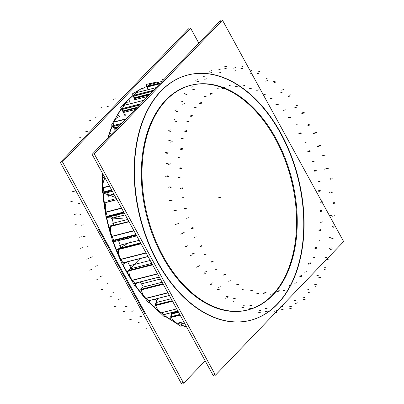 <?xml version="1.0" encoding="UTF-8"?>
<svg xmlns="http://www.w3.org/2000/svg" width="404" height="404" viewBox="0 0 404 404"><rect width="100%" height="100%" fill="white"/><g stroke="black" fill="none" stroke-linecap="round" stroke-linejoin="round"><path stroke-width="0.61" d="M128.901 99.339A126.578 81.401 -104.2 0 1 133.078 95.349A126.578 81.401 -104.2 0 0 128.901 99.339A126.578 81.401 75.8 0 0 128.699 99.551A126.578 81.401 75.8 0 1 128.901 99.339M141.865 88.961A126.578 81.401 -104.2 0 1 146.879 86.32A126.578 81.401 -104.2 0 0 141.865 88.961M121.331 108.666A126.578 81.401 75.8 0 0 116.044 117.418A126.578 81.401 75.8 0 1 121.331 108.666M112.115 125.796A126.578 81.401 75.8 0 0 107.863 137.971A126.578 81.401 75.8 0 1 112.115 125.796M102.454 173.225A126.578 81.401 75.8 0 0 102.591 188.683A126.578 81.401 75.8 0 1 102.454 173.225M102.858 192.89A126.578 81.401 75.8 0 0 105.641 213.913A126.578 81.401 75.8 0 1 102.858 192.89M106.368 217.569A126.578 81.401 75.8 0 0 111.873 238.264A126.578 81.401 75.8 0 1 106.368 217.569M113.064 241.799A126.578 81.401 75.8 0 0 120.852 260.853A126.578 81.401 75.8 0 1 113.064 241.799M122.685 264.61A126.578 81.401 75.8 0 0 130.346 278.265A126.578 81.401 75.8 0 1 122.685 264.61M131.194 279.608A126.578 81.401 75.8 0 0 132.042 280.921A126.578 81.401 75.8 0 1 131.194 279.608M134.85 285.088A126.578 81.401 75.8 0 0 143.324 296.102A126.578 81.401 75.8 0 1 134.85 285.088M149.061 302.424A126.578 81.401 75.8 0 0 157.989 310.742A126.578 81.401 75.8 0 1 149.061 302.424M164.746 315.938A126.578 81.401 75.8 0 0 172.336 320.751A126.578 81.401 75.8 0 1 164.746 315.938M181.285 325.114A126.578 81.401 75.8 0 0 186.693 327.089A126.578 81.401 75.8 0 1 181.285 325.114M190.446 85.385A115.872 74.518 -104.2 0 0 165.615 100.273A115.872 74.518 75.8 0 0 153.439 236.981A115.872 74.518 75.8 0 0 247.46 310.009M247.798 309.924A115.872 74.518 75.8 0 0 272.291 295.122A115.872 74.518 -104.2 0 0 284.567 158.666A115.872 74.518 -104.2 0 0 190.784 85.3M250.096 320.387A126.578 81.401 75.8 0 1 147.384 240.612A126.578 81.401 75.8 0 1 160.686 91.274A126.578 81.401 -104.2 0 1 187.809 75.008M187.971 74.967A126.578 81.401 -104.2 0 1 290.567 154.904A126.578 81.401 -104.2 0 1 277.22 304.121A126.578 81.401 75.8 0 1 250.258 320.347M172.872 312.701L178.088 311.378L172.872 312.701M112.14 218.221L125.265 214.888L112.14 218.221A118.013 75.891 -104.2 0 0 113.771 225.094M108.706 195.501L113.923 194.178L108.706 195.501A118.013 75.891 -104.2 0 0 109.317 201.475M138.229 91.082L138.779 90.94A11.418 7.343 75.8 0 0 136.017 92.763L133.987 95.218L136.017 92.763L156.136 87.658L136.017 92.763M152.667 91.274L133.931 96.031A0.712 0.46 -104.2 0 1 133.956 95.268A0.712 0.46 -104.2 0 0 133.931 96.031L134.583 97.748A0.712 0.46 -104.2 0 0 135.047 98.212L135.688 98.303L135.047 98.212A0.712 0.46 -104.2 0 1 134.583 97.748L133.931 96.031L152.667 91.274L133.381 96.172M147.733 96.42L136.234 99.339A0.712 0.46 75.8 0 0 135.719 98.308L149.202 94.884L135.719 98.308A0.712 0.46 75.8 0 1 136.234 99.339L135.683 99.475M136.224 99.384A6.252 4.02 75.8 0 0 136.123 100.01A6.252 4.02 75.8 0 1 136.224 99.384M151.242 83.815L151.798 83.673A11.418 7.343 75.8 0 0 150.162 84.436L147.753 86.148A0.712 0.46 -104.2 0 0 147.581 86.89L147.995 88.602L147.581 86.89A0.712 0.46 -104.2 0 1 147.753 86.148L150.162 84.436L162.145 81.396L150.162 84.436M174.361 312.701A6.252 4.02 75.8 0 0 174.382 312.984A6.252 4.02 75.8 0 1 174.361 312.701M172.17 313.59A0.712 0.46 -104.2 0 0 171.73 313.923A0.712 0.46 -104.2 0 1 172.008 313.585L171.458 313.726A0.712 0.46 75.8 0 0 171.16 314.166L178.583 312.282M178.563 312.241L171.72 313.979L171.251 316.675L171.72 313.979L178.563 312.241L171.17 314.115M171.276 317.11A0.712 0.46 -104.2 0 1 171.24 316.731A0.712 0.46 -104.2 0 0 171.276 317.11M180.113 315.07L171.347 317.297A11.418 7.343 75.8 0 0 177.507 323.245L180.467 324.038L177.507 323.245L183.724 321.665L177.507 323.245A11.418 7.343 75.8 0 1 171.347 317.297L170.796 317.438M156.575 302.409A0.712 0.46 -104.2 0 1 156.818 302.187L156.267 302.328A0.712 0.46 75.8 0 0 155.989 302.647M171.175 298.748L156.555 302.46L155.712 304.858L156.555 302.46L171.175 298.748L156.005 302.601M155.676 305.262A0.712 0.46 -104.2 0 1 155.697 304.904A0.712 0.46 -104.2 0 0 155.676 305.262M172.518 301.202L155.722 305.464A11.418 7.343 75.8 0 0 161.216 312.848L164.14 314.458L161.216 312.848L176.74 308.909L161.216 312.848A11.418 7.343 75.8 0 1 155.722 305.464L155.171 305.606M163.842 314.64L164.393 314.499A0.712 0.46 -104.2 0 1 164.206 314.489M142.642 287.178A0.712 0.46 -104.2 0 1 142.824 287.047L142.274 287.188A0.712 0.46 75.8 0 0 142.041 287.396M162.145 282.26L142.612 287.219L141.42 289.219L142.612 287.219L162.145 282.26L142.062 287.355M141.329 289.582A0.712 0.46 -104.2 0 1 141.4 289.259A0.712 0.46 -104.2 0 0 141.329 289.582M163.231 284.239L141.349 289.794A11.418 7.343 75.8 0 0 145.965 298.329L148.733 300.697L145.965 298.329L167.897 292.764L145.965 298.329A11.418 7.343 75.8 0 1 141.349 289.794L140.799 289.936M148.531 300.94L149.081 300.798A0.712 0.46 -104.2 0 1 148.798 300.743A0.712 0.46 -104.2 0 0 149.293 300.626M129.871 268.973L130.421 268.832A0.712 0.46 -104.2 0 1 130.573 268.746L130.022 268.882M130.421 268.832L128.927 270.362L130.421 268.832L151.823 263.403M128.785 270.675A0.712 0.46 -104.2 0 1 128.901 270.392A0.712 0.46 -104.2 0 0 128.785 270.675M152.606 264.832L128.78 270.882A11.418 7.343 75.8 0 0 132.34 280.245L134.85 283.275L132.34 280.245L157.54 273.846L132.34 280.245A11.418 7.343 75.8 0 1 128.78 270.882L128.225 271.023M134.729 283.603L135.279 283.462A0.712 0.46 -104.2 0 1 134.906 283.33A0.712 0.46 -104.2 0 0 135.431 283.371M119.938 248.137L140.592 242.895L120.453 248.016L118.715 249.016A0.712 0.46 -104.2 0 0 118.529 249.258A0.712 0.46 -104.2 0 1 118.715 249.016L120.453 248.016L140.602 242.9L119.902 248.157M141.052 243.728L118.488 249.46A11.418 7.343 75.8 0 0 120.862 259.282L123.018 262.863L120.862 259.282L146.066 252.884L120.862 259.282A11.418 7.343 75.8 0 1 118.488 249.46L117.938 249.596M122.968 263.297L123.518 263.156A0.712 0.46 -104.2 0 1 123.063 262.933A0.712 0.46 -104.2 0 0 123.594 263.125M111.171 225.993A0.712 0.46 -104.2 0 0 110.959 226.159A0.712 0.46 -104.2 0 1 111.166 225.993L110.615 226.134M129.012 221.74L110.883 226.341A11.418 7.343 75.8 0 0 111.969 236.259L113.686 240.244L111.969 236.259L133.911 230.689L111.969 236.259A11.418 7.343 75.8 0 1 110.883 226.341L110.332 226.482M113.66 240.809L114.246 240.663A0.712 0.46 -104.2 0 1 113.726 240.324A0.712 0.46 -104.2 0 0 114.246 240.663L113.696 240.804M118.008 239.744A6.252 4.02 75.8 0 0 119.922 239.946M106.59 202.182A0.712 0.46 -104.2 0 0 106.363 202.263A0.712 0.46 -104.2 0 1 106.494 202.192L105.944 202.333M116.953 199.712L106.247 202.429A11.418 7.343 75.8 0 0 106.01 212.049L107.222 216.292L106.01 212.049L121.548 208.105L106.01 212.049A11.418 7.343 75.8 0 1 106.247 202.429L105.697 202.571M124.068 212.701L107.737 216.847A0.712 0.46 -104.2 0 1 107.252 216.377A0.712 0.46 -104.2 0 0 107.737 216.847L108.964 216.943L107.737 216.847L124.068 212.701L107.186 216.988M110.989 216.448A6.252 4.02 75.8 0 0 114.438 217.761M105.333 178.487L104.762 178.629A11.418 7.343 75.8 0 0 103.207 187.587L103.873 191.925L103.207 187.587L109.449 186.002L103.207 187.587A11.418 7.343 75.8 0 1 104.762 178.629L104.212 178.77M104.288 192.582A0.712 0.46 -104.2 0 1 103.889 192.011A0.712 0.46 -104.2 0 0 104.288 192.582M103.732 192.723L111.984 190.627L104.323 192.597L105.565 193.046A0.712 0.46 -104.2 0 0 105.757 193.056L105.207 193.198M109.848 195.102A6.252 4.02 75.8 0 1 107.368 192.647A6.252 4.02 75.8 0 0 111.186 195.42M118.008 117.115L118.559 116.973A11.418 7.343 75.8 0 0 114.211 121.927L113.16 125.568L114.211 121.927L126.164 118.892L114.211 121.927A11.418 7.343 75.8 0 1 119.15 116.862M112.777 126.558L113.332 126.417A0.712 0.46 -104.2 0 1 113.145 125.639A0.712 0.46 -104.2 0 0 113.332 126.417L114.337 127.77A0.712 0.46 -104.2 0 0 114.792 127.992L114.241 128.134M117.301 128.129L116.15 128.422A0.712 0.46 75.8 0 0 115.807 127.735A0.712 0.46 75.8 0 1 116.15 128.422A6.252 4.02 75.8 0 0 116.246 129.23A6.252 4.02 75.8 0 1 116.15 128.422L115.6 128.563M127.008 102.323L127.558 102.187A11.418 7.343 75.8 0 0 123.877 105.424L122.311 108.53L123.877 105.424L143.991 100.318L123.877 105.424A11.418 7.343 75.8 0 1 129.608 102.111M121.811 109.519L122.367 109.378A0.712 0.46 -104.2 0 1 122.281 108.59A0.712 0.46 -104.2 0 0 122.367 109.378L123.21 110.943A0.712 0.46 -104.2 0 0 123.71 111.282L136.532 108.09L124.351 111.181A0.712 0.46 75.8 0 1 124.977 112.085A6.252 4.02 75.8 0 0 125.356 115.246A6.252 4.02 75.8 0 1 124.977 112.085L124.427 112.226M146.894 86.38A126.578 81.401 75.8 0 0 141.9 89.047M133.133 95.501A126.578 81.401 75.8 0 0 128.79 99.712A126.578 81.401 75.8 0 1 133.133 95.501M121.447 108.883A126.578 81.401 75.8 0 0 117.928 114.499M112.297 126.043A126.578 81.401 75.8 0 0 109.368 134.017M102.752 173.771A126.578 81.401 75.8 0 0 102.697 182.578M103.197 193.011A126.578 81.401 75.8 0 0 104.793 206.959M106.712 217.599A126.578 81.401 75.8 0 0 110.08 231.255M113.388 241.728A126.578 81.401 75.8 0 0 118.347 254.52M122.968 264.448A126.578 81.401 75.8 0 0 129.255 275.876M135.067 284.86A126.578 81.401 75.8 0 0 142.082 294.147M149.212 302.167A126.578 81.401 75.8 0 0 155.04 307.813M164.832 315.691A126.578 81.401 75.8 0 0 170.544 319.433M181.32 324.917A126.578 81.401 75.8 0 0 186.567 326.866M198.834 43.162L190.678 28.27L62.458 161.898L183.653 383.26L205.166 360.838M169.943 96.601A115.872 74.518 75.8 0 0 152.838 233.436A115.872 74.518 75.8 0 0 248.142 309.838A115.872 74.518 75.8 0 0 276.407 291.062M220.927 21.801L220.347 20.74L92.127 154.368L213.322 375.73L214.857 374.129M273.559 307.863A126.578 81.401 75.8 0 0 292.238 158.388A126.578 81.401 75.8 0 0 188.133 74.927A126.578 81.401 75.8 0 0 157.252 95.435M164.994 87.365A126.578 81.401 75.8 0 0 146.314 236.84A126.578 81.401 75.8 0 0 250.419 320.306A126.578 81.401 75.8 0 0 281.295 299.798M215.443 375.195L343.658 241.567L222.468 20.2L94.248 153.828L215.443 375.195M266.62 300.687A115.872 74.518 75.8 0 0 287.284 164.024A115.872 74.518 75.8 0 0 191.122 85.214A115.872 74.518 75.8 0 0 160.56 106.959M181.532 383.8L183.073 382.199L181.532 383.8L60.342 162.433L188.557 28.805L189.143 29.871L188.557 28.805L60.342 162.433L188.557 28.805L189.143 29.871L188.557 28.805L60.342 162.433L188.557 28.805L189.143 29.871L188.557 28.805L60.342 162.433L188.557 28.805L189.143 29.871L188.557 28.805L60.342 162.433L181.532 383.8L183.073 382.199L181.532 383.8L60.342 162.433L181.532 383.8L183.073 382.199L181.532 383.8L60.342 162.433L181.532 383.8L183.073 382.199L181.532 383.8L60.342 162.433L181.532 383.8M144.92 314.029L98.642 229.502L144.92 314.029M178.27 311.711L172.225 313.246M118.13 240.102L117.726 240.203M136.754 235.88L117.62 240.739M112.145 217.771L111.459 217.948M125.25 214.867L111.272 218.418M108.888 195.021L108.075 195.228M113.867 194.077L107.823 195.612M134.961 100.303L132.487 93.804L141.693 88.516L142.279 90.052M135.128 98.445L149.217 94.864M135.673 99.525L147.672 96.475M134.456 98.344L149.561 94.511M150.354 93.688L134.012 97.834A0.712 0.46 75.8 0 0 134.093 98.015M150.207 93.839L134.052 97.94L133.36 96.117L152.737 91.198M152.596 91.349L133.401 96.223A0.712 0.46 75.8 0 1 133.335 96.031M135.507 92.854L156.186 87.607M133.396 95.41L153.626 90.274M147.46 88.739L146.41 84.38L156.55 82.113M147.48 88.885L147.016 86.976L159.939 83.699M159.787 83.85L147.046 87.087A0.712 0.46 75.8 0 1 147 86.83M149.662 84.542L162.176 81.366M147.152 86.32L160.726 82.876M162.1 81.058L161.938 79.608L163.721 79.75M181.507 323.816L181.058 326.412L170.523 319.574L171.725 312.64M176.896 323.367L183.709 321.64M179.977 324.195L184.477 323.049L180.078 324.18M175.402 322.74A11.418 7.343 -104.2 0 1 174.538 322.18M170.867 317.584A11.418 7.343 -104.2 0 1 170.705 317.251L180.012 314.893M179.78 314.464L170.71 316.766A0.712 0.46 75.8 0 0 170.725 317.246M180.139 315.12L170.816 317.483M179.825 314.554L170.69 316.872L171.175 314.065L178.538 312.196M165.342 314.261L164.418 316.862L154.57 307.363L157.661 298.622M160.61 312.959L176.715 308.868M163.645 314.63L177.891 311.014M159.928 312.529A11.418 7.343 -104.2 0 1 157.671 310.348M155.181 305.636A11.418 7.343 -104.2 0 1 155.106 305.409L172.417 301.015M172.548 301.253L155.192 305.661M155.176 304.954A0.712 0.46 75.8 0 0 155.126 305.404M172.245 300.702L155.141 305.045L156.025 302.551L171.155 298.713M150.197 300.515L148.697 303.03L139.915 291.234M145.359 298.425L167.867 292.708M148.238 300.884L169.402 295.511M145.546 298.581L167.968 292.89M145.071 298.162A11.418 7.343 -104.2 0 1 142.445 294.632M140.774 289.794A11.418 7.343 -104.2 0 1 140.759 289.729L163.13 284.052M163.261 284.29L140.809 289.991M140.89 289.325A0.712 0.46 75.8 0 0 140.779 289.724M162.979 283.78L140.844 289.4L142.087 287.315L162.13 282.229M136.82 283.073L134.492 285.451L127.114 271.816L139.481 259.156M159.282 277.023L134.269 283.371M131.739 280.32L157.504 273.781M134.35 283.472L159.338 277.129M131.906 280.527L157.626 273.998M131.674 280.24A11.418 7.343 -104.2 0 1 129.154 275.589M128.214 270.816L152.505 264.65M152.636 264.883L128.23 271.079M152.389 264.433L128.346 270.534L129.901 268.943L151.813 263.383M126.568 262.383L122.351 264.802L116.66 249.844L131.037 241.587M148.021 256.459L122.437 262.954M118.226 253.964A11.418 7.343 -104.2 0 0 120.301 259.408L146.026 252.813M122.508 263.07L148.086 256.58M120.412 259.59L146.157 253.056M117.953 249.404L140.961 243.561M141.077 243.779L117.938 249.652M118.13 249.172L140.875 243.4M128.583 238.33L112.746 241.875L108.959 226.169L121.68 223.326M114.893 240.531L136.325 235.093M136.012 234.522L113.115 240.335M114.226 240.668L113.726 240.794M110.029 230.613A11.418 7.343 -104.2 0 0 111.433 236.431L133.87 230.608M113.171 240.466L136.082 234.648M111.499 236.582L134.012 230.871M110.373 226.306L128.932 221.594M111.12 226.008L110.656 226.129M129.038 221.781L110.322 226.533M110.585 226.139L128.881 221.498M122.725 218.857L106.04 217.544L104.298 201.702M107.146 216.983L124.058 212.691M108.449 217.084L124.26 213.059M123.71 212.049L106.661 216.377M104.818 206.429A11.418 7.343 -104.2 0 0 105.444 212.145L121.503 208.025M106.696 216.519L123.781 212.181M105.515 212.388L121.649 208.292M105.767 202.414L116.887 199.591M115.776 197.561L102.49 192.753L102.868 177.381L105.186 178.22M110.085 195.501A6.252 4.02 -104.2 0 1 109.125 195.157M105.05 193.198L112.373 191.339M111.59 189.91L103.313 192.011M102.641 187.643L109.403 185.926M103.333 192.153L111.661 190.042M102.692 187.931L109.55 186.194M102.621 187.476A11.418 7.343 -104.2 0 1 102.747 182.325M104.303 178.644L105.282 178.396M111.322 134.36L109.777 132.871L108.04 137.784M115.362 130.154L111.524 125.003L117.852 114.393L119.579 116.716M115.605 128.618L117.231 128.204M114.266 128.129L118.281 127.108M118.776 126.593L113.756 127.866M112.746 126.518L120.816 124.467M113.817 127.952L118.655 126.725M120.695 124.594L112.812 126.598M113.681 121.998L126.25 118.806M112.59 125.78L121.801 123.442M113.61 122.24L125.962 119.109M124.947 115.352L120.71 107.52L128.629 99.414L129.815 101.611M124.806 115.387A6.252 4.02 -104.2 0 1 124.654 114.817M124.422 112.277L135.118 109.56M123.119 111.428L136.618 107.999M137.274 107.318L122.634 111.034M121.786 109.469L139.531 104.964M122.685 111.13L137.133 107.459M139.395 105.106L121.841 109.565M123.356 105.5L144.056 100.248M121.725 108.732L140.486 103.969M121.054 247.319A118.013 75.891 -104.2 0 1 118.508 240.582M130.941 267.897A118.013 75.891 -104.2 0 1 127.785 262.075M143.036 286.002A118.013 75.891 -104.2 0 1 140.173 282.219M156.848 300.924A118.013 75.891 -104.2 0 1 155.07 299.278M160.686 91.274A126.578 81.401 -104.2 0 1 280.598 133.451A126.578 81.401 -104.2 0 1 277.22 304.121A126.578 81.401 75.8 0 1 157.308 261.944A126.578 81.401 75.8 0 1 160.686 91.274M165.615 100.273A115.872 74.518 -104.2 0 1 275.382 138.885A115.872 74.518 -104.2 0 1 272.291 295.122A115.872 74.518 75.8 0 1 162.524 256.51A115.872 74.518 75.8 0 1 165.615 100.273M118.463 240.461L136.724 235.825M220.65 197.268L218.529 197.803L220.65 197.268M160.388 279.048L140.804 284.022M150.212 260.454L129.098 265.812M139.193 240.335L119.604 245.304M127.765 219.458L112.686 223.281M116.357 198.627L108.605 200.591M149.541 94.531L134.497 98.349M150.278 93.763L134.583 97.748L150.278 93.763M153.677 90.223L133.987 95.218L153.677 90.223M206.515 96.066L204.394 96.601M99.859 108.12L101.98 107.58M198.455 81.406L196.334 81.941M197.798 79.689L195.682 80.224M205.777 75.907L203.661 76.442M206.853 78.73L204.732 79.265M106.934 106.605L109.055 106.065M212.287 93.228L210.171 93.763M212.055 93.849L209.934 94.385M159.863 83.774L147.031 87.032M160.752 82.845L147.753 86.148L160.752 82.845M218.175 88.597L216.059 89.138M113.15 99.339L115.271 98.798M211.928 72.483L209.807 73.023M211.494 70.685L209.373 71.22M220.17 69.468L218.054 70.003M220.887 72.427L218.766 72.967M224.472 87.628L222.357 88.163M224.149 88.138L222.028 88.678M231.128 85.007L229.012 85.542M226.932 68.054L224.811 68.594M226.73 66.236L224.614 66.776M235.779 67.635L233.658 68.175M236.103 70.624L233.987 71.165M237.703 85.936L235.588 86.476M237.305 86.325L235.184 86.86M244.874 85.426L242.754 85.961M242.885 68.291L240.764 68.826M242.93 66.529L240.809 67.064M251.995 70.488L249.874 71.023M251.924 73.387L249.803 73.927M251.475 88.224L249.354 88.759M251.01 88.466L248.889 89.006M258.878 89.84L256.757 90.375M259.176 73.18L257.06 73.715M259.464 71.538L257.343 72.074M268.2 77.906L266.079 78.442M267.731 80.603L265.61 81.143M265.251 94.395L263.13 94.93M264.741 94.486L262.62 95.026M272.604 98.076L270.488 98.616M275.18 82.532L273.064 83.073M275.695 81.078L273.579 81.613M283.77 89.607L281.649 90.142M282.921 92.006L280.8 92.541M278.507 104.217L276.386 104.757M277.972 104.156L275.851 104.697M285.527 109.827L283.411 110.363M290.284 95.995L288.163 96.531M291.011 94.778L288.89 95.314M298.107 105.146L295.986 105.681M296.915 107.146L294.794 107.681M290.729 117.317L288.613 117.852M290.193 117.099L288.072 117.64M297.152 124.634L295.036 125.169M303.904 113.044L301.783 113.58M304.813 112.115L302.692 112.65M310.661 123.917L308.54 124.457M309.166 125.447L307.045 125.987M301.455 133.179L299.339 133.719M300.935 132.825L298.814 133.36M307.03 141.925L304.909 142.466M315.514 133.027L313.393 133.562M316.569 132.421L314.453 132.956M320.948 145.208L318.827 145.748M319.211 146.208L317.089 146.743M310.267 151.207L308.146 151.747M309.782 150.717L307.666 151.258M314.782 161.044L312.661 161.585M324.675 155.176L322.554 155.712M325.836 154.914L323.72 155.454M328.573 168.195L326.452 168.736M326.659 168.625L324.543 169.165M316.827 170.7L314.711 171.24M316.398 170.099L314.282 170.639M320.104 181.255L317.988 181.79M331.027 178.639L328.912 179.179M332.255 178.735L330.134 179.275M333.244 192.001L331.123 192.536M331.229 191.839L329.109 192.38M320.887 190.91L318.766 191.451M320.529 190.223L318.408 190.764M322.801 201.773L320.68 202.308M334.335 202.515L332.214 203.055M335.572 202.965L333.457 203.505M334.78 215.701L332.664 216.241M332.739 214.963L330.624 215.504M322.286 211.065L320.165 211.605M322.013 210.317L319.892 210.853M322.766 221.816L320.645 222.357M334.462 225.892L332.346 226.427M335.674 226.674L333.553 227.215M333.123 238.395L331.007 238.931M331.139 237.103L329.018 237.643M320.968 230.386L318.852 230.921M320.796 229.603L318.675 230.139M319.998 240.612L317.877 241.153M331.411 247.859L329.295 248.399M332.543 248.95L330.421 249.485M328.341 259.201L326.22 259.737M326.483 257.409L324.361 257.944M316.994 248.132L314.873 248.667M316.918 247.344L314.802 247.879M314.605 257.444L312.484 257.984M325.296 267.584L323.18 268.12M326.306 268.938L324.185 269.473M320.609 277.326L318.488 277.861M318.953 275.099L316.832 275.639M310.504 263.615L308.388 264.155M310.54 262.858L308.419 263.393M306.793 271.66L304.672 272.195M316.352 284.3L314.236 284.84M317.201 285.865L315.08 286.401M310.227 292.072L308.111 292.607M308.838 289.496L306.717 290.037M301.758 276.25L299.642 276.791M301.894 275.548L299.778 276.084M296.864 282.709L294.743 283.249M304.924 297.369L302.803 297.91M305.576 299.086L303.46 299.627M297.596 302.869L295.481 303.409M296.526 300.046L294.405 300.586M291.087 285.547L288.971 286.088M291.324 284.926L289.203 285.466M285.199 290.178L283.083 290.713M291.451 306.293L289.33 306.828M291.885 308.09L289.764 308.631M283.204 309.307L281.088 309.848M282.492 306.348L280.371 306.883M278.901 291.148L276.785 291.688M279.23 290.638L277.109 291.173M272.245 293.769L270.13 294.309M276.447 310.721L274.326 311.257M276.644 312.534L274.528 313.075M267.599 311.136L265.479 311.676M267.271 308.151L265.155 308.686M265.67 292.839L263.554 293.375M266.074 292.451L263.953 292.991M258.504 293.349L256.383 293.89M260.494 310.484L258.373 311.024M260.449 312.247L258.328 312.787M251.384 308.287L249.263 308.828M251.455 305.389L249.334 305.924M251.904 290.552L249.783 291.092M252.369 290.309L250.248 290.845M184.466 323.023L180.467 324.038L184.466 323.023M179.8 314.509L171.251 316.675L179.8 314.509M244.501 288.936L242.38 289.476M144.885 329.164L147 328.624M244.198 305.596L242.082 306.136M243.915 307.237L241.794 307.777M235.178 300.869L233.058 301.409M235.648 298.172L233.527 298.707M138.047 322.498L140.163 321.963M139.254 316.933L141.375 316.393M238.128 284.381L236.007 284.921M238.638 284.285L236.517 284.825M177.866 310.974L164.14 314.458L177.866 310.974M172.225 300.667L155.712 304.858L172.225 300.667M230.77 280.699L228.654 281.234M131.825 311.317L133.941 310.777M129.103 319.928L131.224 319.392M228.194 296.243L226.078 296.778M227.679 297.697L225.563 298.238M219.609 289.168L217.488 289.708M220.458 286.769L218.337 287.31M123.018 311.676L125.134 311.136M125.013 306.803L127.134 306.267M224.871 274.558L222.75 275.094M225.407 274.619L223.286 275.154M169.372 295.455L148.733 300.697L169.372 295.455M162.963 283.749L141.42 289.219L162.963 283.749M217.847 268.948L215.731 269.488M118.175 299.359L120.291 298.824M114.221 306.646L116.337 306.111M213.095 282.78L210.974 283.32M212.368 283.997L210.247 284.537M205.272 273.629L203.151 274.17M206.464 271.629L204.343 272.17M109.115 297.122L111.231 296.581M111.822 293.132L113.938 292.597M212.645 261.459L210.529 261.999M213.186 261.676L211.065 262.211M159.302 277.063L134.85 283.275L159.302 277.063M152.374 264.413L128.927 270.362L152.374 264.413M206.222 254.141L204.106 254.682M105.838 284.148L107.954 283.608M100.798 289.83L102.919 289.289M199.475 265.731L197.354 266.271M198.566 266.66L196.445 267.201M192.718 254.858L190.597 255.394M194.213 253.328L192.092 253.863M96.869 279.396L98.99 278.856M100.187 276.447L102.303 275.907M201.924 245.597L199.803 246.132M202.444 245.95L200.323 246.491M148.046 256.505L123.018 262.863L148.046 256.505M140.87 243.39L118.715 249.016L140.87 243.39M196.349 236.85L194.228 237.385M95.283 266.261L97.404 265.726M89.355 270.119L91.476 269.584M187.865 245.748L185.744 246.288M186.805 246.354L184.689 246.894M182.431 233.568L180.31 234.103M184.168 232.568L182.047 233.108M86.759 259.181L88.88 258.641M90.552 257.383L92.673 256.843M193.112 227.568L190.991 228.103M193.592 228.058L191.476 228.593M136.037 234.572L113.686 240.244L136.037 234.572M188.597 217.731L186.476 218.266M86.926 246.395L89.047 245.854M80.335 248.278L82.451 247.738M178.704 223.599L176.583 224.139M177.538 223.861L175.422 224.397M174.806 210.58L172.685 211.115M176.715 210.151L174.599 210.686M79.164 237.254L81.285 236.714M83.29 236.673L85.411 236.138M186.547 208.075L184.431 208.61M186.976 208.676L184.86 209.211M115.903 216.822A6.252 4.02 75.8 0 0 116.574 215.726M123.735 212.1L107.222 216.292L123.735 212.1M183.27 197.521L181.154 198.061M81.078 225.301L83.199 224.765M74.078 225.144L76.194 224.604M172.346 200.137L170.23 200.672M171.124 200.041L169.003 200.576M170.135 186.774L168.013 187.315M172.149 186.936L170.028 187.471M74.387 214.453L76.502 213.918M78.684 215.12L80.805 214.585M182.492 187.865L180.371 188.4M182.85 188.552L180.729 189.087M103.772 192.738L111.994 190.648L104.323 192.597L105.565 193.046L112.357 191.319L105.565 193.046M111.615 189.961L103.873 191.925L111.615 189.961M180.578 177.002L178.457 177.543M77.967 203.803L80.088 203.262M70.826 201.601L72.947 201.066M169.044 176.255L166.923 176.795M167.801 175.811L165.685 176.346M168.594 163.075L166.478 163.61M170.634 163.812L168.518 164.347M72.599 191.663L74.715 191.122M76.906 193.546L77.316 193.44M181.093 167.711L178.972 168.246M181.366 168.458L179.245 168.998M180.613 156.959L178.492 157.494M168.912 152.884L166.796 153.424M167.705 152.101L165.584 152.636M170.251 140.38L168.135 140.92M172.24 141.673L170.119 142.208M182.406 148.389L180.29 148.93M182.583 149.172L180.467 149.712M183.381 138.158L181.26 138.698M171.963 130.916L169.847 131.452M170.836 129.825L168.715 130.366M175.038 119.574L172.917 120.114M176.896 121.367L174.775 121.907M186.385 130.643L184.264 131.184M186.456 131.431L184.34 131.972M120.756 124.533L113.332 126.417L114.337 127.77A0.712 0.46 -104.2 0 0 114.852 127.972M118.715 126.659L114.337 127.77L118.715 126.659M121.887 123.351L113.16 125.568L121.887 123.351M188.774 121.331L186.653 121.867M79.76 137.466L81.881 136.931M178.078 111.191L175.962 111.731M177.073 109.838L174.952 110.378M182.77 101.449L180.649 101.99M184.426 103.677L182.305 104.212M85.305 131.881L87.421 131.345M192.87 115.16L190.754 115.695M192.839 115.918L190.718 116.458M139.461 105.04L122.367 109.378L123.21 110.943A0.712 0.46 -104.2 0 0 123.71 111.282L124.351 111.181A0.712 0.46 75.8 0 1 124.977 112.085L135.183 109.494M136.613 108.004L123.159 111.418M137.203 107.388L123.21 110.943L137.203 107.388M140.552 103.899L122.311 108.53L140.552 103.899M196.586 107.116L194.465 107.656M88.587 120.993L90.708 120.458M187.022 94.475L184.906 95.011M186.178 92.91L184.057 93.45M193.147 86.703L191.031 87.244M194.541 89.279L192.42 89.814M95.021 117.372L97.137 116.837M97.798 122.988L98.318 122.851M201.616 102.525L199.5 103.06M201.48 103.227L199.364 103.767M180.628 324.038L184.487 323.059M120.528 247.985L119.978 248.127M109.06 216.938L108.509 217.074"/></g></svg>
